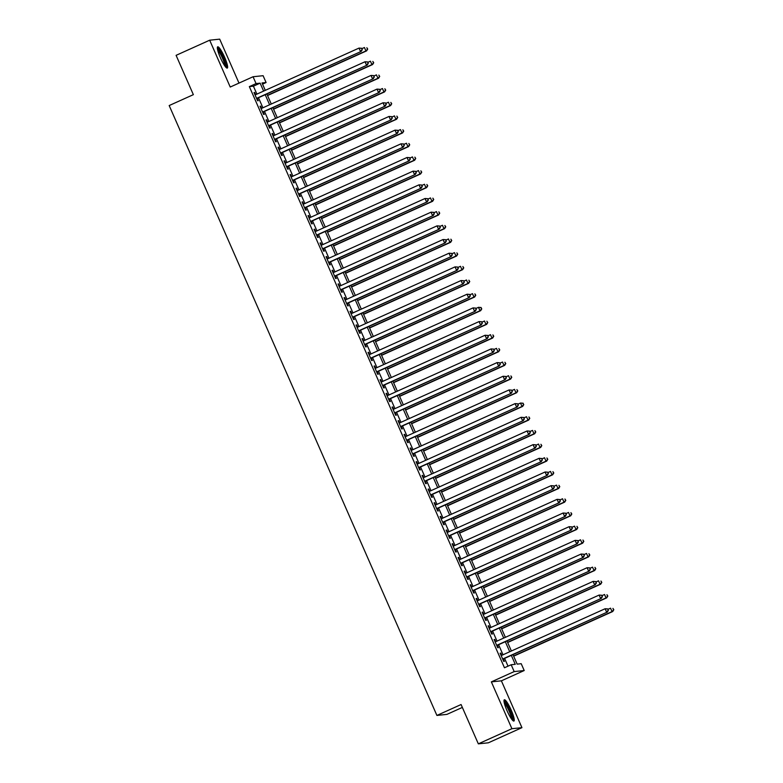 <?xml version="1.0" encoding="UTF-8"?>
<svg xmlns="http://www.w3.org/2000/svg" width="783" height="783" viewBox="0 0 783 783"><rect width="100%" height="100%" fill="white"/><g stroke="black" fill="none" stroke-linecap="round" stroke-linejoin="round"><path stroke-width="1.17" d="M511.24 710.191A11.667 2.026 65.7 0 0 504.33 699.777A11.667 2.026 65.7 0 0 507.002 710.631A11.667 2.026 65.7 0 0 513.912 721.045A11.667 2.026 65.7 0 0 511.24 710.191M224.604 57.228A11.667 2.026 65.7 0 0 217.694 46.814A11.667 2.026 65.7 0 0 220.375 57.678A11.667 2.026 65.7 0 0 227.285 68.092A11.667 2.026 65.7 0 0 224.604 57.228M512.973 654.617L517.142 664.121L521.214 663.7L524.209 670.532L514.177 671.589L511.182 664.747L515.243 664.317L511.319 655.361M501.384 680.828L491.352 681.876L511.906 728.709L478.335 743.85L488.367 742.803L521.938 727.661L501.384 680.828L524.209 670.532M462.352 707.431L446.936 714.38L436.904 715.437L169.187 105.548L193.362 94.655L176.097 55.339L209.678 40.197L230.231 87.04L253.066 76.744L263.098 75.697L266.093 82.528L262.031 82.959L265.271 90.348M238.991 83.086L219.7 39.15L209.678 40.197M262.55 84.133L266.093 82.528M511.906 728.709L521.938 727.661M501.766 655.332L500.807 653.139L500.131 653.208L503.733 661.42L504.409 661.341L503.352 658.953M495.766 641.659L494.807 639.466L494.122 639.535L497.724 647.737L498.399 647.668L497.352 645.28M489.767 627.986L488.798 625.793L488.122 625.862L491.724 634.064L492.399 633.995L491.352 631.597M483.757 614.312L482.798 612.12L482.122 612.189L485.724 620.39L486.4 620.322L485.352 617.924M477.757 600.639L476.798 598.437L476.113 598.515L479.715 606.717L480.4 606.649L479.343 604.251M471.757 586.966L470.789 584.764L470.113 584.842L473.715 593.044L474.39 592.976L473.343 590.578M465.758 573.293L464.789 571.091L464.113 571.159L467.715 579.371L468.391 579.293L467.343 576.905M459.748 559.62L458.789 557.418L458.104 557.486L461.706 565.698L462.391 565.62L461.334 563.231M453.749 545.937L452.78 543.745L452.104 543.813L455.706 552.015L456.381 551.946L455.334 549.558M447.749 532.264L446.78 530.071L446.104 530.14L449.706 538.342L450.382 538.273L449.334 535.885M441.739 518.591L440.78 516.398L440.105 516.467L443.707 524.669L444.382 524.6L443.325 522.202M435.74 504.918L434.771 502.715L434.095 502.794L437.697 510.996L438.372 510.927L437.325 508.529M429.74 491.244L428.771 489.042L428.095 489.121L431.697 497.322L432.373 497.254L431.325 494.856M423.73 477.571L422.771 475.369L422.096 475.438L425.698 483.649L426.373 483.571L425.326 481.183M417.731 463.898L416.771 461.696L416.086 461.764L419.688 469.976L420.373 469.898L419.316 467.51M411.731 450.215L410.762 448.023L410.086 448.091L413.688 456.293L414.364 456.225L413.316 453.837M405.731 436.542L404.762 434.35L404.087 434.418L407.689 442.62L408.364 442.552L407.317 440.163M399.721 422.869L398.762 420.677L398.077 420.745L401.679 428.947L402.364 428.878L401.307 426.481M393.722 409.196L392.753 406.994L392.077 407.072L395.679 415.274L396.355 415.205L395.307 412.807M387.722 395.523L386.753 393.32L386.078 393.399L389.68 401.601L390.355 401.532L389.308 399.134M381.712 381.85L380.753 379.647L380.078 379.716L383.68 387.928L384.355 387.849L383.298 385.461M375.713 368.176L374.744 365.974L374.068 366.043L377.67 374.254L378.346 374.176L377.298 371.788M369.713 354.493L368.744 352.301L368.069 352.37L371.671 360.571L372.346 360.503L371.299 358.115M363.704 340.82L362.744 338.628L362.069 338.696L365.671 346.898L366.346 346.83L365.299 344.442M357.704 327.147L356.745 324.955L356.059 325.023L359.661 333.225L360.346 333.157L359.289 330.759M351.704 313.474L350.735 311.272L350.06 311.35L353.662 319.552L354.337 319.484L353.29 317.086M345.704 299.801L344.735 297.599L344.06 297.677L347.662 305.879L348.337 305.81L347.29 303.413M339.695 286.128L338.736 283.926L338.05 283.994L341.652 292.206L342.337 292.128L341.28 289.739M333.695 272.455L332.726 270.252L332.051 270.321L335.653 278.533L336.328 278.454L335.281 276.066M327.695 258.772L326.726 256.579L326.051 256.648L329.653 264.85L330.328 264.781L329.281 262.393M321.686 245.099L320.727 242.906L320.051 242.975L323.643 251.177L324.328 251.108L323.271 248.72M315.686 231.425L314.717 229.233L314.042 229.302L317.644 237.503L318.319 237.435L317.272 235.037M309.686 217.752L308.717 215.55L308.042 215.628L311.644 223.83L312.319 223.762L311.272 221.364M303.677 204.079L302.718 201.877L302.042 201.955L305.644 210.157L306.319 210.089L305.272 207.691M297.677 190.406L296.718 188.204L296.033 188.272L299.635 196.484L300.32 196.406L299.263 194.018M291.677 176.733L290.708 174.531L290.033 174.599L293.635 182.811L294.31 182.733L293.263 180.344M285.668 163.05L284.709 160.858L284.033 160.926L287.635 169.128L288.31 169.059L287.263 166.671M279.668 149.377L278.709 147.184L278.024 147.253L281.626 155.455L282.311 155.386L281.254 152.998M273.668 135.704L272.699 133.511L272.024 133.58L275.626 141.782L276.301 141.713L275.254 139.315M267.669 122.031L266.7 119.838L266.024 119.907L269.626 128.109L270.301 128.04L269.254 125.642M261.659 108.357L260.7 106.155L260.015 106.234L263.617 114.435L264.302 114.367L263.245 111.969M256.902 94.117L253.418 86.179L249.346 86.61L504.467 667.772L511.182 664.747M508.02 666.176L504.595 658.395M503.009 654.774L498.595 644.712M497.009 641.101L492.595 631.039M491.01 627.428L486.595 617.366M485 613.755L480.586 603.693M479 600.081L474.586 590.02M473.001 586.408L468.586 576.347M467.001 572.725L462.577 562.674M460.991 559.052L456.577 548.991M454.992 545.379L450.577 535.318M448.992 531.706L444.568 521.644M442.982 518.033L438.568 507.971M436.983 504.36L432.568 494.298M430.983 490.687L426.569 480.625M424.973 477.004L420.559 466.952M418.974 463.33L414.559 453.269M412.974 449.657L408.56 439.596M406.974 435.984L402.55 425.923M400.965 422.311L396.55 412.25M394.965 408.638L390.551 398.576M388.965 394.965L384.541 384.903M382.956 381.282L378.541 371.23M376.956 367.609L372.542 357.547M370.956 353.936L366.542 343.874M364.947 340.262L360.532 330.201M358.947 326.589L354.533 316.528M352.947 312.916L348.533 302.855M346.938 299.243L342.523 289.181M340.938 285.56L336.524 275.508M334.938 271.887L330.524 261.825M328.938 258.214L324.514 248.152M322.929 244.541L318.515 234.479M316.929 230.868L312.515 220.806M310.929 217.194L306.505 207.133M304.92 203.521L300.506 193.46M298.92 189.838L294.506 179.787M292.92 176.165L288.506 166.104M286.911 162.492L282.497 152.431M280.911 148.819L276.497 138.757M274.911 135.146L270.497 125.084M268.912 121.473L264.488 111.411M262.902 107.8L258.488 97.738M255.659 94.684L254.69 92.482L254.015 92.551L257.617 100.762L258.292 100.694L257.245 98.296M491.352 681.876L514.177 671.589M249.346 86.61L256.061 83.585L253.066 76.744M478.335 743.85L461.079 704.534L436.904 715.437M266.856 93.96L271.28 104.022M272.866 107.633L277.28 117.695M278.865 121.306L283.28 131.368M284.865 134.989L289.289 145.041M290.875 148.662L295.289 158.724M296.874 162.335L301.289 172.397M302.874 176.009L307.288 186.07M308.884 189.682L313.298 199.743M314.883 203.355L319.298 213.416M320.883 217.028L325.297 227.09M326.883 230.711L331.307 240.763M332.892 244.384L337.307 254.446M338.892 258.057L343.306 268.119M344.892 271.73L349.316 281.792M350.901 285.404L355.316 295.465M356.901 299.077L361.315 309.138M362.901 312.75L367.315 322.811M368.91 326.433L373.325 336.484M374.91 340.106L379.324 350.167M380.91 353.779L385.324 363.841M386.91 367.452L391.334 377.514M392.919 381.125L397.333 391.187M398.919 394.798L403.333 404.86M404.919 408.472L409.343 418.533M410.928 422.145L415.342 432.206M416.928 435.828L421.342 445.879M422.928 449.501L427.342 459.562M428.937 463.174L433.351 473.235M434.937 476.847L439.351 486.909M440.937 490.52L445.351 500.582M446.936 504.193L451.36 514.255M452.946 517.866L457.36 527.928M458.946 531.549L463.36 541.601M464.945 545.222L469.369 555.284M470.955 558.896L475.369 568.957M476.955 572.569L481.369 582.63M482.954 586.242L487.369 596.303M488.964 599.915L493.378 609.977M494.964 613.588L499.378 623.65M500.963 627.271L505.378 637.323M506.973 640.944L511.387 651.006M263.617 91.092L260.132 83.155L256.061 83.585M509.723 651.75L505.309 641.688M503.723 638.076L499.309 628.015M497.724 624.403L493.31 614.342M491.714 610.73L487.3 600.669M485.714 597.047L481.3 586.996M479.715 583.374L475.301 573.313M473.715 569.701L469.291 559.639M467.705 556.028L463.291 545.966M461.706 542.355L457.292 532.293M455.706 528.682L451.282 518.62M449.696 515.008L445.282 504.947M443.697 501.326L439.283 491.274M437.697 487.652L433.283 477.591M431.687 473.979L427.273 463.918M425.688 460.306L421.274 450.245M419.688 446.633L415.274 436.571M413.688 432.96L409.264 422.898M407.679 419.287L403.265 409.225M401.679 405.604L397.265 395.552M395.679 391.931L391.255 381.869M389.67 378.258L385.256 368.196M383.67 364.584L379.256 354.523M377.67 350.911L373.256 340.85M371.661 337.238L367.247 327.177M365.661 323.565L361.247 313.503M359.661 309.882L355.247 299.83M353.662 296.209L349.238 286.147M347.652 282.536L343.238 272.474M341.652 268.863L337.238 258.801M335.653 255.189L331.229 245.128M329.643 241.516L325.229 231.455M323.643 227.843L319.229 217.782M317.644 214.16L313.229 204.109M311.634 200.487L307.22 190.426M305.634 186.814L301.22 176.752M299.635 173.141L295.22 163.079M293.635 159.468L289.211 149.406M287.625 145.795L283.211 135.733M281.626 132.121L277.211 122.06M275.626 118.439L271.202 108.387M269.616 104.765L265.202 94.704M253.418 86.179L260.132 83.155M254.103 92.746L254.69 92.482M260.103 106.429L260.7 106.155M266.112 120.102L266.7 119.838M272.112 133.776L272.699 133.511M278.112 147.449L278.709 147.184M284.112 161.122L284.709 160.858M290.121 174.795L290.708 174.531M296.121 188.468L296.718 188.204M302.121 202.151L302.718 201.877M308.13 215.824L308.717 215.55M314.13 229.497L314.717 229.233M320.13 243.17L320.727 242.906M326.139 256.844L326.726 256.579M332.139 270.517L332.726 270.252M338.139 284.19L338.736 283.926M344.148 297.873L344.735 297.599M350.148 311.546L350.735 311.272M356.148 325.219L356.745 324.955M362.147 338.892L362.744 338.628M368.157 352.565L368.744 352.301M374.157 366.238L374.744 365.974M380.156 379.912L380.753 379.647M386.166 393.595L386.753 393.32M392.166 407.268L392.753 406.994M398.165 420.941L398.762 420.677M404.175 434.614L404.762 434.35M410.175 448.287L410.762 448.023M416.174 461.96L416.771 461.696M422.174 475.633L422.771 475.369M428.184 489.316L428.771 489.042M434.183 502.989L434.771 502.715M440.183 516.663L440.78 516.398M446.193 530.336L446.78 530.071M452.192 544.009L452.78 543.745M458.192 557.682L458.789 557.418M464.202 571.355L464.789 571.091M470.201 585.038L470.789 584.764M476.201 598.711L476.798 598.437M482.201 612.384L482.798 612.12M488.21 626.057L488.798 625.793M494.21 639.731L494.807 639.466M500.21 653.404L500.807 653.139M256.658 98.56L361.188 51.433L256.57 98.364M362.01 49.672L360.513 51.502L359.015 48.086L361.687 48.272L362.01 49.672L361.687 48.272M255.072 94.949L359.015 48.086L361.413 48.301M361.188 51.433L362.284 49.642M267.551 95.526L366.61 50.866L365.935 50.934L364.438 47.518L361.863 48.673M267.463 95.33L365.935 50.934L367.707 49.075L366.836 47.734L367.433 49.104M367.707 49.075L366.61 50.866M217.429 48.703A10.101 1.752 -114.3 0 1 223.253 57.746A10.101 1.752 -114.3 0 1 225.69 67.044M224.868 65.968A9.347 1.625 65.7 0 0 222.441 58.059A9.347 1.625 65.7 0 0 217.684 50.034M226.502 67.837A11.588 2.006 65.7 0 0 223.517 57.717A11.588 2.006 65.7 0 0 217.361 47.567M504.056 701.666A10.101 1.752 -114.3 0 1 508.833 708.458A10.101 1.752 -114.3 0 1 512.474 718.794A10.101 1.752 -114.3 0 1 512.317 719.998M511.495 718.931A9.347 1.625 65.7 0 0 511.475 718.51A9.347 1.625 65.7 0 0 508.656 710.093A9.347 1.625 65.7 0 0 504.311 702.997M513.139 720.8A11.588 2.006 65.7 0 0 513.129 719.959A11.588 2.006 65.7 0 0 509.439 709.124A11.588 2.006 65.7 0 0 503.998 700.521M262.657 112.233L367.198 65.106L262.569 112.038M368.01 63.345L366.513 65.175L365.015 61.759L367.687 61.945L368.01 63.345L367.687 61.945M261.072 108.622L365.015 61.759L367.413 61.974M367.198 65.106L368.284 63.315M268.657 125.916L373.197 78.78L268.569 125.72M374.02 77.018L372.522 78.848L371.015 75.432L373.687 75.618L374.02 77.018L373.687 75.618M267.072 122.295L371.015 75.432L373.413 75.648M373.197 78.78L374.284 76.988M274.667 139.589L379.197 92.453L274.579 139.394M380.019 90.691L378.522 92.521L377.024 89.105L379.686 89.291L380.019 90.691L379.686 89.291M273.071 135.968L377.024 89.105L379.422 89.321M379.197 92.453L380.293 90.662M280.666 153.262L385.197 106.126L280.578 153.067M386.019 104.364L384.522 106.204L383.024 102.779L385.696 102.974L386.019 104.364L385.696 102.974M279.081 149.651L383.024 102.779L385.422 103.004M385.197 106.126L386.293 104.335M273.551 109.199L372.62 64.539L371.935 64.607L370.437 61.191L367.863 62.346M273.463 109.003L371.935 64.607L373.706 62.748L372.835 61.407L373.432 62.777M373.706 62.748L372.62 64.539M279.551 122.872L378.62 78.212L377.944 78.28L376.437 74.865L373.863 76.029M279.472 122.677L377.944 78.28L379.706 76.421L378.835 75.08L379.442 76.45M379.706 76.421L378.62 78.212M285.56 136.555L384.619 91.885L383.944 91.954L382.447 88.538L379.872 89.702M285.472 136.359L383.944 91.954L385.716 90.094L384.844 88.753L385.442 90.123M385.716 90.094L384.619 91.885M291.56 150.228L390.619 105.558L389.944 105.636L388.446 102.211L385.872 103.376M291.472 150.033L389.944 105.636L391.715 103.767L390.844 102.426L391.441 103.796M391.715 103.767L390.619 105.558M286.666 166.936L391.206 119.809L286.578 166.74M392.029 118.037L390.521 119.877L389.024 116.452L391.696 116.647L392.029 118.037L391.696 116.647M285.081 163.324L389.024 116.452L391.422 116.677M391.206 119.809L392.293 118.008M297.56 163.901L396.629 119.231L395.944 119.31L394.446 115.884L391.872 117.049M297.471 163.706L395.944 119.31L397.715 117.44L396.844 116.109L397.451 117.47M397.715 117.44L396.629 119.231M292.666 180.609L397.206 133.482L292.588 180.413M398.028 131.72L396.531 133.55L395.024 130.135L397.695 130.321L398.028 131.72L397.695 130.321M291.08 176.997L395.024 130.135L397.431 130.35M397.206 133.482L398.302 131.691M303.559 177.575L402.628 132.914L401.953 132.983L400.446 129.567L397.872 130.722M303.481 177.379L401.953 132.983L403.725 131.123L402.854 129.782L403.451 131.143M403.725 131.123L402.628 132.914M298.675 194.282L403.206 147.155L298.587 194.086M404.028 145.393L402.531 147.224L401.033 143.808L403.705 143.994L404.028 145.393L403.705 143.994M297.09 190.67L401.033 143.808L403.431 144.023M403.206 147.155L404.302 145.364M309.569 191.248L408.628 146.587L407.953 146.656L406.455 143.24L403.881 144.395M309.481 191.052L407.953 146.656L409.724 144.796L408.853 143.455L409.45 144.826M409.724 144.796L408.628 146.587M304.675 207.955L409.215 160.828L304.587 207.759M410.038 159.066L408.53 160.897L407.033 157.481L409.705 157.667L410.038 159.066L409.705 157.667M303.09 204.343L407.033 157.481L409.431 157.696M409.215 160.828L410.302 159.037M315.569 204.921L414.638 160.261L413.953 160.329L412.455 156.913L409.881 158.068M315.48 204.725L413.953 160.329L415.724 158.469L414.853 157.129L415.46 158.499M415.724 158.469L414.638 160.261M310.675 221.638L415.215 174.501L310.597 221.442M416.037 172.74L414.54 174.57L413.033 171.154L415.704 171.34L416.037 172.74L415.704 171.34M309.089 218.017L413.033 171.154L415.44 171.369M415.215 174.501L416.311 172.71M316.684 235.311L421.215 188.174L316.596 235.115M422.037 186.413L420.54 188.243L419.042 184.827L421.714 185.013L422.037 186.413L421.714 185.013M315.099 231.69L419.042 184.827L421.44 185.042M421.215 188.174L422.311 186.383M322.684 248.984L427.224 201.848L322.596 248.788M428.037 200.086L426.539 201.926L425.042 198.5L427.714 198.696L428.037 200.086L427.714 198.696M321.099 245.373L425.042 198.5L427.44 198.725M427.224 201.848L428.311 200.056M328.684 262.657L433.224 215.531L328.596 262.462M434.046 213.759L432.549 215.599L431.041 212.173L433.713 212.369L434.046 213.759L433.713 212.369M327.098 259.046L431.041 212.173L433.439 212.399M433.224 215.531L434.311 213.73M334.693 276.33L439.224 229.204L334.605 276.135M440.046 227.442L438.549 229.272L437.051 225.856L439.713 226.042L440.046 227.442L439.713 226.042M333.098 272.719L437.051 225.856L439.449 226.072M439.224 229.204L440.32 227.413M340.693 290.004L445.224 242.877L340.605 289.808M446.046 241.115L444.548 242.945L443.051 239.529L445.723 239.715L446.046 241.115L445.723 239.715M339.108 286.392L443.051 239.529L445.449 239.745M445.224 242.877L446.32 241.086M346.693 303.677L451.233 256.55L346.605 303.481M452.055 254.788L450.558 256.618L449.05 253.203L451.722 253.389L452.055 254.788L451.722 253.389M345.107 300.065L449.05 253.203L451.448 253.418M451.233 256.55L452.32 254.759M352.693 317.36L457.233 270.223L352.614 317.164M458.055 268.461L456.558 270.292L455.05 266.876L457.722 267.062L458.055 268.461L457.722 267.062M351.107 313.738L455.05 266.876L457.458 267.091M457.233 270.223L458.329 268.432M358.702 331.033L463.233 283.896L358.614 330.837M464.055 282.134L462.557 283.965L461.06 280.549L463.732 280.735L464.055 282.134L463.732 280.735M357.117 327.411L461.06 280.549L463.458 280.764M463.233 283.896L464.329 282.105M364.702 344.706L469.242 297.569L364.614 344.51M470.064 295.808L468.557 297.648L467.06 294.222L469.731 294.418L470.064 295.808L469.731 294.418M363.116 341.094L467.06 294.222L469.457 294.447M469.242 297.569L470.329 295.778M370.702 358.379L475.242 311.243L370.623 358.183M476.064 309.481L474.567 311.321L473.059 307.895L475.731 308.091L476.064 309.481L475.731 308.091M369.116 354.768L473.059 307.895L475.467 308.12M475.242 311.243L476.338 309.451M376.711 372.052L481.242 324.925L376.623 371.856M482.064 323.164L480.566 324.994L479.069 321.578L481.741 321.764L482.064 323.164L481.741 321.764M375.126 368.441L479.069 321.578L481.467 321.793M481.242 324.925L482.338 323.134M321.568 218.594L420.637 173.934L419.962 174.002L418.455 170.586L415.881 171.751M321.49 218.398L419.962 174.002L421.734 172.143L420.853 170.802L421.46 172.172M421.734 172.143L420.637 173.934M327.578 232.277L426.637 187.607L425.962 187.675L424.464 184.259L421.89 185.424M327.49 232.081L425.962 187.675L427.733 185.816L426.862 184.475L427.459 185.845M427.733 185.816L426.637 187.607M333.578 245.95L432.647 201.28L431.962 201.358L430.464 197.933L427.89 199.097M333.489 245.754L431.962 201.358L433.733 199.489L432.862 198.148L433.459 199.518M433.733 199.489L432.647 201.28M339.577 259.623L438.646 214.953L437.971 215.031L436.464 211.606L433.89 212.77M339.499 259.427L437.971 215.031L439.733 213.162L438.862 211.831L439.469 213.191M439.733 213.162L438.646 214.953M345.587 273.296L444.646 228.636L443.971 228.705L442.473 225.289L439.899 226.444M345.499 273.101L443.971 228.705L445.742 226.845L444.871 225.504L445.468 226.864M445.742 226.845L444.646 228.636M351.587 286.969L450.646 242.309L449.971 242.378L448.473 238.962L445.899 240.117M351.498 286.774L449.971 242.378L451.742 240.518L450.871 239.177L451.468 240.547M451.742 240.518L450.646 242.309M357.586 300.643L456.655 255.982L455.97 256.051L454.473 252.635L451.899 253.79M357.498 300.447L455.97 256.051L457.742 254.191L456.871 252.85L457.478 254.221M457.742 254.191L456.655 255.982M363.596 314.316L462.655 269.655L461.98 269.724L460.473 266.308L457.898 267.473M363.508 314.12L461.98 269.724L463.751 267.864L462.88 266.523L463.477 267.894M463.751 267.864L462.655 269.655M369.596 327.999L468.655 283.329L467.98 283.397L466.482 279.981L463.908 281.146M369.507 327.803L467.98 283.397L469.751 281.537L468.88 280.197L469.477 281.567M469.751 281.537L468.655 283.329M375.595 341.672L474.664 297.002L473.979 297.08L472.482 293.654L469.908 294.819M375.507 341.476L473.979 297.08L475.751 295.211L474.88 293.87L475.487 295.24M475.751 295.211L474.664 297.002M381.595 355.345L480.664 310.675L479.989 310.753L478.482 307.327L475.907 308.492M381.517 355.149L479.989 310.753L481.76 308.884L480.889 307.553L481.486 308.913M480.889 307.553L478.482 307.327L481.154 307.523M481.76 308.884L480.664 310.675M387.605 369.018L486.664 324.358L485.989 324.426L484.491 321.01L481.917 322.165M387.516 368.822L485.989 324.426L487.76 322.567L486.889 321.226L487.486 322.586M487.76 322.567L486.664 324.358M382.711 385.725L487.251 338.599L382.623 385.53M488.063 336.837L486.566 338.667L485.069 335.251L487.74 335.437L488.063 336.837L487.74 335.437M381.125 382.114L485.069 335.251L487.466 335.467M487.251 338.599L488.338 336.807M388.711 399.399L493.251 352.272L388.622 399.203M494.073 350.51L492.576 352.34L491.068 348.924L493.74 349.11L494.073 350.51L493.74 349.11M387.125 395.787L491.068 348.924L493.466 349.14M493.251 352.272L494.337 350.481M394.72 413.081L499.251 365.945L394.632 412.886M500.073 364.183L498.575 366.013L497.078 362.598L499.74 362.783L500.073 364.183L499.74 362.783M393.125 409.46L497.078 362.598L499.476 362.813M499.251 365.945L500.347 364.154M400.72 426.755L505.25 379.618L400.632 426.559M506.072 377.856L504.575 379.686L503.077 376.271L505.749 376.457L506.072 377.856L505.749 376.457M399.134 423.133L503.077 376.271L505.475 376.486M505.25 379.618L506.347 377.827M393.604 382.691L492.673 338.031L491.988 338.099L490.491 334.684L487.917 335.838M393.516 382.495L491.988 338.099L493.76 336.24L492.889 334.899L493.486 336.269M493.76 336.24L492.673 338.031M399.604 396.364L498.673 351.704L497.998 351.773L496.491 348.357L493.916 349.512M399.526 396.169L497.998 351.773L499.76 349.913L498.888 348.572L499.495 349.942M499.76 349.913L498.673 351.704M405.614 410.038L504.673 365.377L503.998 365.446L502.5 362.03L499.926 363.195M405.525 409.842L503.998 365.446L505.769 363.586L504.898 362.245L505.495 363.615M505.769 363.586L504.673 365.377M411.613 423.72L510.673 379.05L509.997 379.119L508.5 375.703L505.926 376.868M411.525 423.525L509.997 379.119L511.769 377.259L510.898 375.918L511.495 377.289M511.769 377.259L510.673 379.05M406.72 440.428L511.26 393.291L406.631 440.232M512.082 391.529L510.585 393.369L509.077 389.944L511.749 390.14L512.082 391.529L511.749 390.14M405.134 436.816L509.077 389.944L511.475 390.159M511.26 393.291L512.346 391.5M417.613 437.394L516.682 392.723L516.007 392.802L514.5 389.376L511.925 390.541M417.525 437.198L516.007 392.802L517.769 390.932L516.897 389.591L517.504 390.962M517.769 390.932L516.682 392.723M412.719 454.101L517.26 406.964L412.641 453.905M518.082 405.202L516.584 407.043L515.087 403.617L517.749 403.813L518.082 405.202L517.749 403.813M411.134 450.489L515.087 403.617L517.485 403.842M517.26 406.964L518.356 405.173M423.623 451.067L522.682 406.397L522.007 406.475L520.499 403.049L517.925 404.214M423.534 450.871L522.007 406.475L523.778 404.605L522.907 403.274L523.504 404.635M522.907 403.274L520.499 403.049L523.171 403.245M523.778 404.605L522.682 406.397M418.729 467.774L523.259 420.647L418.641 467.578M524.081 418.876L522.584 420.716L521.087 417.3L523.758 417.486L524.081 418.876L523.758 417.486M417.143 464.162L521.087 417.3L523.484 417.515M523.259 420.647L524.356 418.856M429.622 464.74L528.682 420.079L528.006 420.148L526.509 416.732L523.935 417.887M429.534 464.544L528.006 420.148L529.778 418.288L528.907 416.947L529.504 418.308M529.778 418.288L528.682 420.079M424.729 481.447L529.269 434.32L424.64 481.251M530.091 432.559L528.584 434.389L527.086 430.973L529.758 431.159L530.091 432.559L529.758 431.159M423.143 477.836L527.086 430.973L529.484 431.188M529.269 434.32L530.355 432.529M435.622 478.413L534.691 433.753L534.006 433.821L532.509 430.405L529.934 431.56M435.534 478.217L534.006 433.821L535.778 431.962L534.906 430.621L535.513 431.991M535.778 431.962L534.691 433.753M430.728 495.12L535.269 447.993L430.65 494.925M536.091 446.232L534.593 448.062L533.086 444.646L535.758 444.832L536.091 446.232L535.758 444.832M429.143 491.509L533.086 444.646L535.494 444.861M535.269 447.993L536.365 446.202M441.622 492.086L540.691 447.426L540.016 447.494L538.508 444.078L535.934 445.233M441.543 491.89L540.016 447.494L541.787 445.635L540.916 444.294L541.513 445.664M541.787 445.635L540.691 447.426M436.738 508.793L541.268 461.667L436.65 508.598M542.09 459.905L540.593 461.735L539.096 458.319L541.767 458.505L542.09 459.905L541.767 458.505M435.152 505.182L539.096 458.319L541.493 458.535M541.268 461.667L542.365 459.875M447.631 505.759L546.691 461.099L546.015 461.167L544.518 457.752L541.944 458.916M447.543 505.564L546.015 461.167L547.787 459.308L546.916 457.967L547.513 459.337M547.787 459.308L546.691 461.099M442.738 522.476L547.278 475.34L442.649 522.281M548.09 473.578L546.593 475.408L545.095 471.992L547.767 472.178L548.09 473.578L547.767 472.178M441.152 518.855L545.095 471.992L547.493 472.208M547.278 475.34L548.364 473.549M453.631 519.442L552.7 474.772L552.015 474.841L550.518 471.425L547.943 472.589M453.543 519.246L552.015 474.841L553.787 472.981L552.915 471.64L553.512 473.01M553.787 472.981L552.7 474.772M448.737 536.149L553.278 489.013L448.659 535.954M554.1 487.251L552.602 489.091L551.095 485.666L553.767 485.861L554.1 487.251L553.767 485.861M447.152 532.528L551.095 485.666L553.493 485.881M553.278 489.013L554.364 487.222M459.631 533.115L558.7 488.445L558.025 488.523L556.517 485.098L553.943 486.263M459.552 532.92L558.025 488.523L559.786 486.654L558.915 485.313L559.522 486.683M559.786 486.654L558.7 488.445M454.747 549.823L559.277 502.686L454.659 549.627M560.099 500.924L558.602 502.764L557.105 499.339L559.767 499.534L560.099 500.924L559.767 499.534M453.151 546.211L557.105 499.339L559.502 499.564M559.277 502.686L560.374 500.895M465.64 546.788L564.7 502.118L564.024 502.197L562.527 498.771L559.953 499.936M465.552 546.593L564.024 502.197L565.796 500.327L564.925 498.996L565.522 500.357M565.796 500.327L564.7 502.118M460.747 563.496L565.277 516.369L460.658 563.3M566.099 514.597L564.602 516.437L563.104 513.022L565.776 513.208L566.099 514.597L565.776 513.208M459.161 559.884L563.104 513.022L565.502 513.237M565.277 516.369L566.373 514.578M471.64 560.462L570.699 515.801L570.024 515.87L568.527 512.454L565.952 513.609M471.552 560.266L570.024 515.87L571.796 514.01L570.924 512.669L571.521 514.03M571.796 514.01L570.699 515.801M466.746 577.169L571.287 530.042L466.658 576.973M572.109 528.28L570.611 530.111L569.104 526.695L571.776 526.881L572.109 528.28L571.776 526.881M465.161 573.557L569.104 526.695L571.502 526.91M571.287 530.042L572.373 528.251M477.64 574.135L576.709 529.474L576.034 529.543L574.526 526.127L571.952 527.282M477.552 573.939L576.034 529.543L577.795 527.683L576.924 526.342L577.531 527.713M577.795 527.683L576.709 529.474M472.746 590.842L577.286 543.715L472.668 590.646M578.108 541.953L576.611 543.784L575.114 540.368L577.776 540.554L578.108 541.953L577.776 540.554M471.16 587.23L575.114 540.368L577.511 540.583M577.286 543.715L578.383 541.924M483.649 587.808L582.709 543.148L582.033 543.216L580.526 539.8L577.952 540.955M483.561 587.612L582.033 543.216L583.805 541.356L582.934 540.016L583.531 541.386M583.805 541.356L582.709 543.148M478.756 604.515L583.286 557.388L478.667 604.319M584.108 555.627L582.611 557.457L581.113 554.041L583.785 554.227L584.108 555.627L583.785 554.227M477.17 600.904L581.113 554.041L583.511 554.256M583.286 557.388L584.382 555.597M489.649 601.481L588.708 556.821L588.033 556.889L586.536 553.473L583.961 554.638M489.561 601.285L588.033 556.889L589.805 555.03L588.933 553.689L589.53 555.059M589.805 555.03L588.708 556.821M484.755 618.198L589.296 571.061L484.667 618.002M590.118 569.3L588.61 571.13L587.113 567.714L589.785 567.9L590.118 569.3L589.785 567.9M483.17 614.577L587.113 567.714L589.511 567.929M589.296 571.061L590.382 569.27M495.649 615.154L594.718 570.494L594.033 570.562L592.535 567.146L589.961 568.311M495.561 614.958L594.033 570.562L595.804 568.703L594.933 567.362L595.54 568.732M595.804 568.703L594.718 570.494M490.755 631.871L595.295 584.735L490.677 631.675M596.117 582.973L594.62 584.813L593.113 581.387L595.785 581.583L596.117 582.973L595.785 581.583M489.169 628.25L593.113 581.387L595.52 581.603M595.295 584.735L596.392 582.943M501.649 628.837L600.718 584.167L600.042 584.245L598.535 580.82L595.961 581.984M501.57 628.641L600.042 584.245L601.814 582.376L600.943 581.035L601.54 582.405M601.814 582.376L600.718 584.167M496.765 645.544L601.295 598.408L496.676 645.349M602.117 596.646L600.62 598.486L599.122 595.06L601.794 595.256L602.117 596.646L601.794 595.256M495.179 641.933L599.122 595.06L601.52 595.286M601.295 598.408L602.391 596.617M507.658 642.51L606.717 597.84L606.042 597.918L604.545 594.493L601.97 595.657M507.57 642.314L606.042 597.918L607.814 596.049L606.942 594.718L607.539 596.078M607.814 596.049L606.717 597.84M502.764 659.217L607.305 612.091L502.676 659.022M608.127 610.319L606.619 612.159L605.122 608.743L607.794 608.929L608.127 610.319L607.794 608.929M501.179 655.606L605.122 608.743L607.52 608.959M607.305 612.091L608.391 610.3M513.658 656.183L612.727 611.523L612.042 611.592L610.544 608.176L607.97 609.331M513.57 655.988L612.042 611.592L613.813 609.722L612.942 608.391L613.539 609.751M613.813 609.722L612.727 611.523"/></g></svg>
